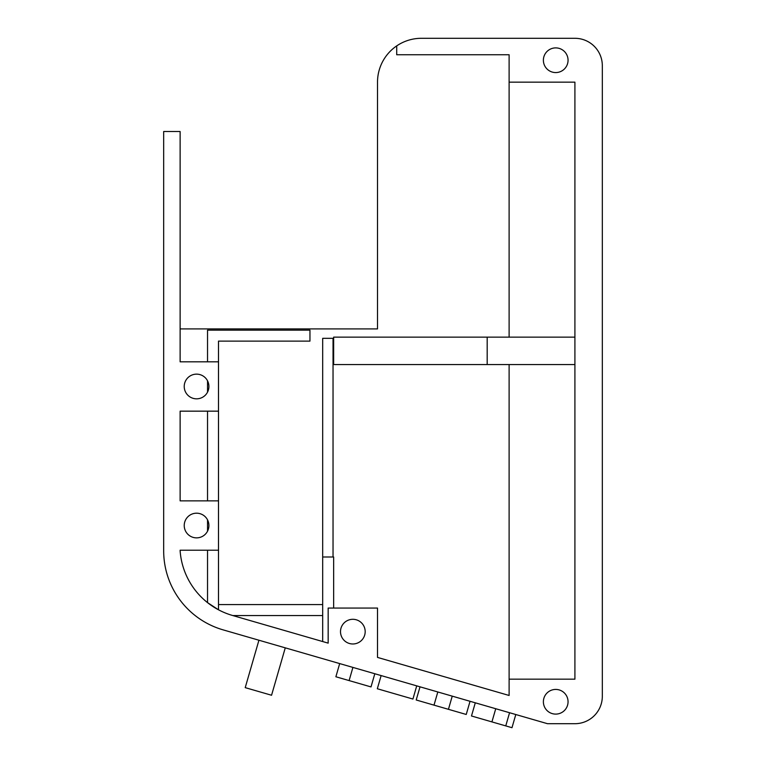 <?xml version="1.0" encoding="UTF-8"?>
<svg xmlns="http://www.w3.org/2000/svg" width="766" height="766" viewBox="0 0 766 766"><rect width="100%" height="100%" fill="white"/><g stroke="black" fill="none" stroke-linecap="round" stroke-linejoin="round"><path stroke-width="1.15" d="M574.912 364.549L487.186 364.549L487.186 337.136L574.912 337.136M509.112 364.549L509.112 679.164L574.912 679.164L574.912 82.163L509.112 82.163L509.112 54.75L396.711 54.75L396.711 45.893A43.863 43.863 0 0 0 377.514 82.163L377.514 328.911L180.125 328.911M475.293 702.815L471.483 715.98L491.925 721.898L511.985 727.7L515.796 714.534M437.817 691.976L434.006 705.141L416.206 699.99L420.017 686.824M452.237 696.15L448.436 709.316L434.006 705.141M470.037 701.292L466.235 714.467L448.436 709.316M339.683 663.586L335.872 676.761L349.105 680.581L352.915 667.416M374.813 673.754L371.003 686.92L349.105 680.581M381.133 675.574L377.322 688.749L412.922 699.042L416.723 685.876M207.538 361.811L207.538 330.156L309.952 330.156L309.952 341.119L218.501 341.119L218.501 361.811L180.125 361.811L180.125 131.513L163.675 131.513L163.675 550.85A82.249 82.249 0 0 0 223.069 629.853L547.498 723.698L574.912 723.698A27.413 27.413 0 0 0 602.325 696.284L602.325 65.713A27.413 27.413 0 0 0 574.912 38.3L421.386 38.3A43.863 43.863 0 0 0 396.711 45.893M543.381 60.236A12.333 12.333 0 0 1 555.723 47.894A12.333 12.333 0 0 1 568.056 60.236A12.333 12.333 0 0 1 555.723 72.569A12.333 12.333 0 0 1 543.381 60.236M543.381 701.771A12.333 12.333 0 0 1 555.723 689.429A12.333 12.333 0 0 1 568.056 701.771A12.333 12.333 0 0 1 555.723 714.103A12.333 12.333 0 0 1 543.381 701.771M509.112 679.164L509.112 695.471L377.514 657.41L377.514 608.06L328.164 608.06L328.164 643.134L232.424 615.443A72.693 72.693 0 0 1 180.125 550.85L180.125 550.208L218.501 550.208L218.501 609.793L207.538 602.631L207.538 550.208M509.112 337.136L509.112 82.163M333.038 556.987L333.038 338.323L322.687 338.323L322.687 641.544M322.687 604.585L218.501 604.585M232.826 615.558L322.687 615.558M285.268 647.845L271.557 695.25L245.216 687.638L258.927 640.232M365.181 631.634A12.333 12.333 0 0 0 346.672 620.958A12.333 12.333 0 0 0 346.672 642.32A12.333 12.333 0 0 0 365.181 631.634M487.186 337.136L333.65 337.136L333.65 364.549L487.186 364.549M208.907 386.485A12.333 12.333 0 0 0 190.399 375.8A12.333 12.333 0 0 0 190.399 397.171A12.333 12.333 0 0 0 208.907 386.485M218.501 411.16L180.125 411.16L180.125 500.859L218.501 500.859L218.501 361.811M208.907 525.533A12.333 12.333 0 0 0 190.399 514.848A12.333 12.333 0 0 0 190.399 536.21A12.333 12.333 0 0 0 208.907 525.533M333.65 608.06L333.65 556.987L322.687 556.987M207.538 380.836L207.538 392.135M207.538 519.875L207.538 531.183M207.538 411.16L207.538 500.859M218.501 500.859L218.501 550.208M495.736 708.732L491.925 721.898M509.562 712.725L505.761 725.9"/></g></svg>
